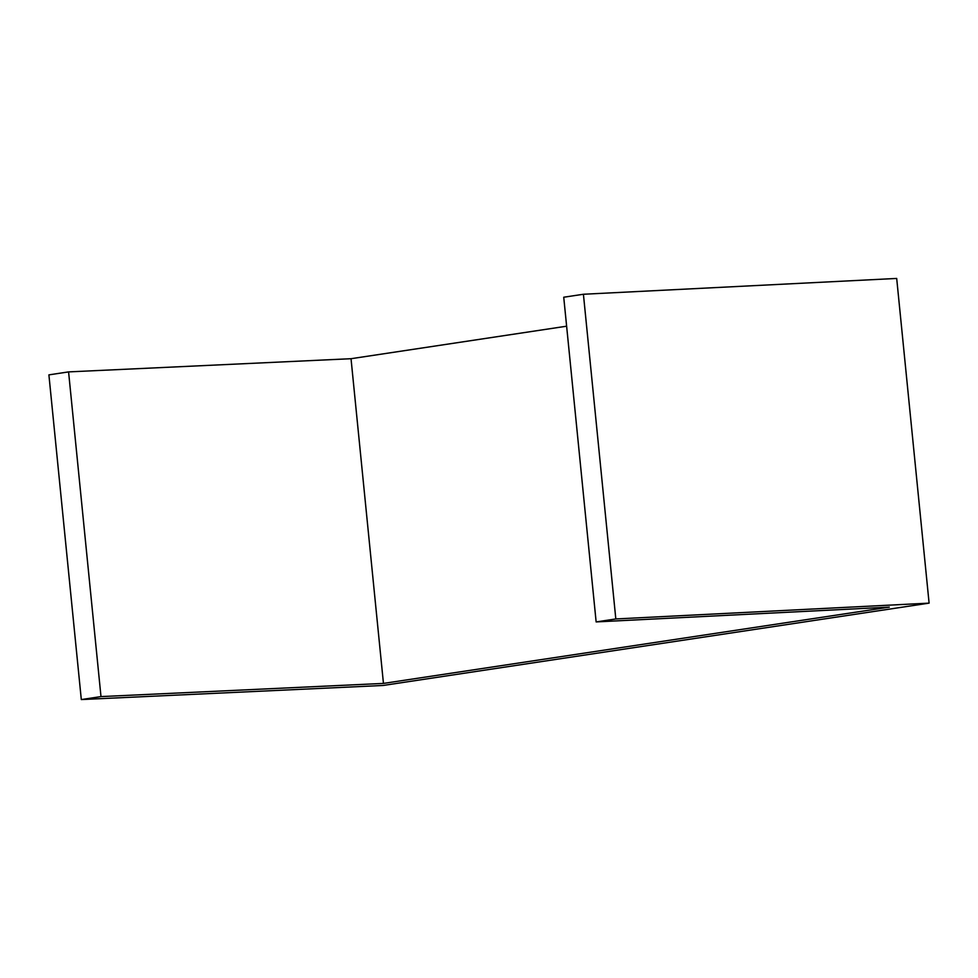 <?xml version="1.0" encoding="UTF-8"?>
<svg xmlns="http://www.w3.org/2000/svg" width="978" height="978" viewBox="0 0 978 978"><rect width="100%" height="100%" fill="white"/><g stroke="black" fill="none" stroke-linecap="round" stroke-linejoin="round"><path stroke-width="1.47" d="M596.14 621.922L563.731 297.226L583.414 294.256L615.822 618.952L596.14 621.922L889.32 607.118L383.449 683.414L351.029 358.706L566.629 326.2M615.822 618.952L929.1 603.133L383.131 685.468L81.308 699.563L100.991 696.593L383.449 683.414M100.991 696.593L68.582 371.897L48.9 374.867L81.308 699.563M68.582 371.897L351.029 358.706M929.1 603.133L896.692 278.437L583.414 294.256"/></g></svg>

